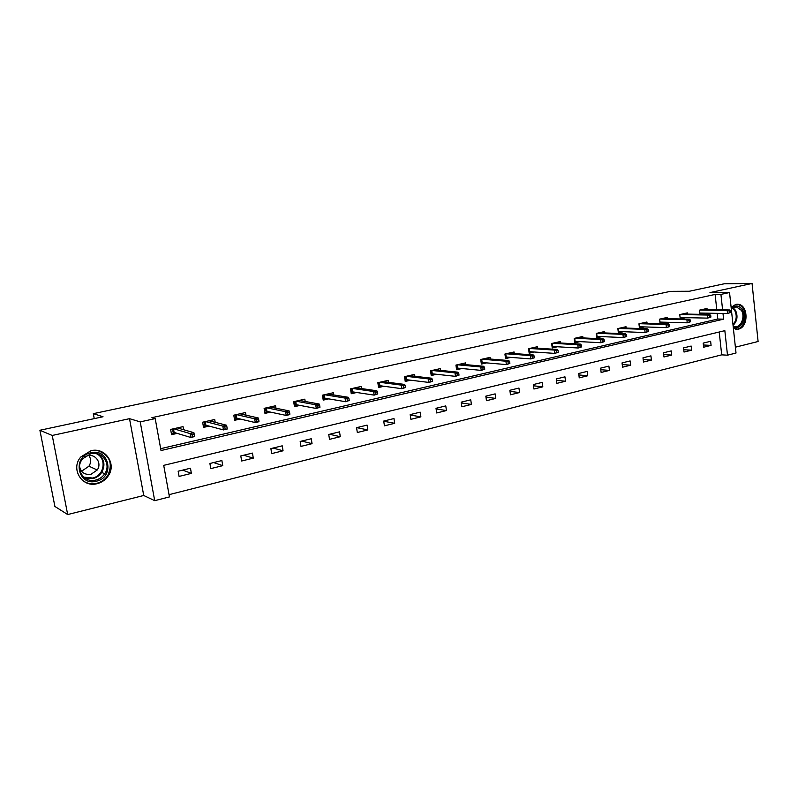 <?xml version="1.0" encoding="UTF-8"?>
<svg xmlns="http://www.w3.org/2000/svg" width="798" height="798" viewBox="0 0 798 798"><rect width="100%" height="100%" fill="white"/><g stroke="black" fill="none" stroke-linecap="round" stroke-linejoin="round"><path stroke-width="1.2" d="M97.196 483.658C101.964 482.421 105.695 479.748 108.398 475.648C116.727 463.708 105.107 446.92 90.922 450.74L80.897 456.885C70.094 468.685 82.084 488.107 97.196 483.658M733.392 328.477L738.369 329.135C748.853 327.26 748.424 304.577 737.871 304.277L735.736 304.427L731.128 307.34M716.784 309.784L715.118 294.422L720.923 294.402L729.542 292.517L736.015 353.025L727.497 355.19L724.843 330.661L163.71 465.354L169.445 496.925L154.702 500.665L140.219 421.883L155.201 418.591L161.016 450.541L723.606 319.16L722.988 313.444M143.74 495.488L129.515 418.671L52.229 435.459L39.9 430.262L54.902 506.461L67.69 514.55L143.74 495.488L154.702 500.665M735.387 347.19L758.1 341.504L752.055 283.45L709.971 292.597L729.542 292.517M169.036 494.66L721.691 354.851L727.497 355.19M52.229 435.459L67.69 514.55M39.9 430.262L103.032 416.746L93.296 413.663L670.44 291.35L689.332 291.25L724.095 283.809L752.055 283.45M93.296 413.663L94.244 418.631M721.691 354.851L719.207 332.018M710.629 341.295L703.188 343.11L703.646 347.21L711.078 345.374L710.629 341.295M691.148 346.043L683.547 347.898L684.016 352.048L691.617 350.172L691.148 346.043M671.258 350.901L663.487 352.796L663.976 356.985L671.736 355.07L671.258 350.901M650.919 355.858L642.989 357.803L643.487 362.023L651.417 360.078L650.919 355.858M630.141 360.935L622.031 362.91L622.55 367.19L630.659 365.185L630.141 360.935M608.894 366.112L600.595 368.137L601.133 372.457L609.423 370.412L608.894 366.112M587.168 371.419L578.69 373.484L579.238 377.853L587.717 375.758L587.168 371.419M564.954 376.836L556.266 378.96L556.844 383.369L565.523 381.235L564.954 376.836M542.221 382.382L533.333 384.556L533.932 389.015L542.81 386.831L542.221 382.382M518.949 388.057L509.862 390.282L510.471 394.791L519.558 392.546L518.949 388.057M495.139 393.873L485.832 396.147L486.461 400.706L495.767 398.411L495.139 393.873M470.75 399.818L461.224 402.152L461.872 406.761L471.399 404.416L470.75 399.818M445.783 405.913L436.007 408.297L436.696 412.965L446.451 410.561L445.783 405.913M420.187 412.157L410.182 414.601L410.89 419.319L420.885 416.855L420.187 412.157M393.973 418.561L383.708 421.065L384.437 425.833L394.691 423.309L393.973 418.561M367.09 425.115L356.566 427.688L357.324 432.506L367.828 429.923L367.09 425.115M339.519 431.848L328.736 434.481L329.514 439.359L340.297 436.706L339.519 431.848M311.25 438.74L300.178 441.444L300.986 446.391L312.048 443.658L311.25 438.74M282.233 445.823L270.871 448.596L271.709 453.593L283.061 450.8L282.233 445.823M252.447 453.094L240.787 455.937L241.654 461.005L253.305 458.132L252.447 453.094M221.874 460.556L209.894 463.478L210.792 468.606L222.762 465.653L221.874 460.556M190.463 468.217L178.154 471.219L179.081 476.416L191.38 473.384L190.463 468.217M715.118 294.422L151.909 417.663L155.201 418.591M160.677 448.676L717.791 319.03L717.173 313.345M707.148 309.654L707.018 308.457L699.527 310.143L699.986 314.272L704.963 313.145M687.557 314.113L687.417 312.876L679.766 314.602L680.245 318.771L685.253 317.634M667.537 318.661L667.397 317.385L659.577 319.15L660.066 323.37L665.113 322.222M647.088 323.31L646.929 322.003L638.949 323.808L639.447 328.068L644.525 326.911M626.181 328.068L626.021 326.721L617.851 328.567L618.37 332.876L623.487 331.709M604.804 332.936L604.635 331.539L596.286 333.424L596.824 337.783L601.971 336.606M582.949 337.913L582.769 336.477L574.221 338.402L574.779 342.801L579.956 341.624M560.585 343.01L560.395 341.524L551.657 343.489L552.236 347.938L557.443 346.751M537.712 348.217L537.503 346.681L528.565 348.696L529.164 353.195L534.401 352.008M514.291 353.564L514.082 351.968L504.925 354.033L505.543 358.581L510.82 357.384M490.321 359.03L490.102 357.374L480.725 359.489L481.364 364.088L486.67 362.881M465.783 364.646L465.533 362.91L455.937 365.085L456.596 369.733L461.932 368.516M440.646 370.392L440.376 368.586L430.541 370.811L431.229 375.509L436.596 374.292M414.88 376.287L414.601 374.402L404.516 376.676L405.234 381.434L410.641 380.207M388.486 382.342L388.187 380.357L377.843 382.691L378.581 387.509L384.018 386.272M361.424 388.546L361.095 386.471L350.492 388.865L351.26 393.733L356.726 392.486M333.664 394.93L333.315 392.736L322.442 395.19L323.23 400.117L328.736 398.87M305.195 401.484L304.816 399.16L293.664 401.683L294.482 406.671L300.018 405.414M275.978 408.237L275.569 405.763L264.118 408.347L264.966 413.394L270.532 412.127M245.993 415.179L245.545 412.526L233.784 415.179L234.662 420.297L240.268 419.02M215.211 422.332L214.712 419.489L202.632 422.212L203.54 427.389L209.176 426.112M183.59 429.713L183.031 426.631L170.622 429.434L171.57 434.681L177.236 433.384M129.515 418.671L140.219 421.883M722.599 309.863L720.923 294.402M717.791 319.03L723.606 319.16M703.397 344.995L711.078 345.374M683.756 349.733L691.617 350.172M663.697 354.571L671.736 355.07M643.188 359.509L651.417 360.078M622.231 364.546L630.659 365.185M600.794 369.693L609.423 370.412M578.869 374.95L587.717 375.758M556.445 380.317L565.523 381.235M533.503 385.803L542.81 386.831M510.012 391.399L519.558 392.546M485.962 397.115L495.767 398.411M461.334 402.96L471.399 404.416M436.107 408.925L446.451 410.561M410.242 415.02L420.885 416.855M383.738 421.244L394.691 423.309M356.776 427.638L367.828 429.923M329.574 434.272L340.297 436.706M301.684 441.075L312.048 443.658M273.086 448.057L283.061 450.8M243.739 455.219L253.305 458.132M213.625 462.561L222.762 465.653M182.702 470.112L191.38 473.384M85.705 477.912L84.927 478.082M699.896 313.514L701.781 313.085M730.798 312.467L730.619 310.771L729.352 311.06L729.532 312.756L730.798 312.467L727.527 313.524L727.197 310.472L699.736 310.093M729.532 312.756L727.527 313.524L699.846 313.055M729.352 311.06L727.197 310.472L729.472 309.953L701.981 309.584M730.619 310.771L729.472 309.953M731.237 308.367C735.367 304.746 739.098 305.245 742.419 309.863C747.517 317.644 740.414 330.98 733.232 327.01M733.163 326.362L734.599 326.751C740.893 327.968 745.522 316.726 741.392 310.362L736.265 306.761L731.277 308.736M735.457 329.215C743.078 330.063 748.305 316.497 743.347 308.836C741.701 306.143 739.566 304.646 736.953 304.357L736.275 304.327M732.335 318.592L731.676 312.447M90.892 452.775C109.516 447.877 115.072 477.443 96.329 481.224C77.665 486.491 71.83 456.396 90.892 452.775M95.84 480.037C99.59 479.069 102.553 476.985 104.718 473.783C111.56 464.236 102.234 450.611 90.812 453.713L82.693 458.77C74.254 468.226 83.83 483.538 95.84 480.037M88.867 455.518C91.172 458.95 91.201 462.501 88.957 466.182L82.892 470.351L81.077 470.601M79.551 466.361C80.867 472.416 84.688 475.059 91.032 474.281L97.216 470.002C102.204 463.289 95.59 453.523 87.481 455.738L84.398 456.995M82.164 480.147C86.413 483.448 91.271 484.516 96.728 483.329C101.456 482.102 105.156 479.448 107.84 475.379C113.166 463.199 109.705 454.9 97.456 450.501M84.807 477.992L85.566 477.832M97.635 454.421L97.296 453.763M680.155 318.003L682.1 317.564M710.898 317.055L710.709 315.34L709.422 315.639L709.612 317.355L710.898 317.055L707.607 318.123L707.267 315.04L680.066 314.532M679.766 314.602L680.105 317.524L707.607 318.123L709.612 317.355M709.422 315.639L707.267 315.04L709.592 314.512L682.36 314.013M710.709 315.34L709.592 314.512M659.976 322.591L661.991 322.133M690.559 321.744L690.36 320.018L689.043 320.317L689.233 322.053L690.559 321.744L687.248 322.821L686.888 319.709L659.966 319.06M659.667 319.13L660.016 322.083L687.248 322.821L689.233 322.053M689.043 320.317L686.888 319.709L689.263 319.17L662.3 318.532M690.36 320.018L689.263 319.17M639.358 327.29L641.442 326.811M669.751 326.552L669.552 324.796L668.205 325.105L668.405 326.861L669.751 326.552L666.42 327.639L666.051 324.487L639.417 323.699M639.128 323.759L639.487 326.751L666.42 327.639L668.405 326.861M668.205 325.105L666.051 324.487L668.485 323.928L641.811 323.16M669.552 324.796L668.485 323.928M618.28 332.078L620.435 331.589M648.475 331.459L648.265 329.694L646.889 330.003L647.098 331.778L648.475 331.459L645.113 332.557L644.744 329.375L618.42 328.437M618.131 328.497L618.5 331.509L645.113 332.557L647.098 331.778M646.889 330.003L644.744 329.375L647.228 328.806L620.864 327.878M648.265 329.694L647.228 328.806M596.724 336.985L598.959 336.477M626.709 336.477L626.49 334.691L625.083 335.02L625.293 336.806L626.709 336.477L623.328 337.584L622.939 334.372L596.944 333.275M596.675 333.335L597.044 336.387L623.328 337.584L625.293 336.806M625.083 335.02L622.939 334.372L625.482 333.783L599.448 332.716M626.49 334.691L625.482 333.783M574.68 341.993L576.994 341.464M604.435 341.624L604.206 339.808L602.759 340.148L602.989 341.953L604.435 341.624L601.024 342.731L600.625 339.479L574.989 338.232M574.72 338.292L575.109 341.374L601.024 342.731L602.989 341.953M602.759 340.148L600.625 339.479L603.228 338.891L577.553 337.654M604.206 339.808L603.228 338.891M552.126 347.12L554.52 346.581M581.632 346.881L581.393 345.055L579.917 345.394L580.146 347.22L581.632 346.881L578.201 348.008L577.782 344.716L552.535 343.29M552.266 343.359L552.665 346.472L578.201 348.008L580.146 347.22M579.917 345.394L577.782 344.716L580.445 344.108L555.149 342.701M581.393 345.055L580.445 344.108M552.106 346.97L552.665 346.472M534.062 347.988L533.992 347.479M529.054 352.367L531.528 351.808M558.281 352.267L558.041 350.422L556.525 350.771L556.765 352.616L558.281 352.267L554.829 353.404L554.391 350.073L529.553 348.477M529.283 348.536L529.702 351.689L554.829 353.404L556.765 352.616M556.525 350.771L554.391 350.073L557.124 349.454L532.226 347.878M558.041 350.422L557.124 349.454M529.034 352.287L529.702 351.689M510.67 353.305L510.6 352.756M505.433 357.743L507.987 357.165M534.361 357.783L534.121 355.918L532.565 356.277L532.815 358.142L534.361 357.783L530.889 358.93L530.441 355.569L506.032 353.783M505.772 353.843L506.201 357.025L530.889 358.93L532.815 358.142M532.565 356.277L530.441 355.569L533.234 354.93L508.775 353.165M534.121 355.918L533.234 354.93M505.423 357.723L506.201 357.025M486.74 358.741L486.65 358.152M481.244 363.24L480.815 359.469M481.693 359.27L482.142 362.491L481.334 363.22L483.897 362.641M509.862 363.439L509.613 361.554L508.017 361.913L508.276 363.808L509.862 363.439L506.361 364.596L505.902 361.195L481.952 359.21M508.276 363.808L506.361 364.596L482.142 362.491M508.017 361.913L505.902 361.195L508.765 360.536L484.755 358.581M509.613 361.554L508.765 360.536M462.232 364.317L462.142 363.679M456.476 368.876L456.157 365.035M457.045 364.836L457.503 368.087L456.695 368.826L459.219 368.257M484.755 369.235L484.486 367.319L482.86 367.698L483.129 369.614L484.755 369.235L481.234 370.392L480.755 366.95L457.284 364.776M483.129 369.614L481.234 370.392L457.503 368.087M482.86 367.698L480.755 366.95L483.688 366.282L460.167 364.127M484.486 367.319L483.688 366.282M437.124 370.033L437.025 369.344M431.1 374.651L430.9 370.731M431.788 370.531L432.267 373.813L431.459 374.571L433.942 374.003M459.02 375.17L458.74 373.235L457.064 373.624L457.344 375.559L459.02 375.17L455.468 376.347L454.97 372.866L432.027 370.471M457.344 375.559L455.468 376.347L432.267 373.813M457.064 373.624L454.97 372.866L457.972 372.177L434.98 369.803M458.74 373.235L457.972 372.177M411.409 375.888L411.299 375.15M405.095 380.566L405.593 380.447L405.015 376.566M405.913 376.367L406.411 379.688L405.593 380.447L408.047 379.888M432.626 381.264L432.336 379.309L430.621 379.698L430.91 381.663L432.626 381.264L429.045 382.442L428.536 378.92L406.152 376.307M430.91 381.663L429.045 382.442L406.411 379.688M430.621 379.698L428.536 378.92L431.618 378.212L409.165 375.629M432.336 379.309L431.618 378.212M385.055 381.893L384.925 381.095M378.452 386.621L379.09 386.471L378.491 382.551M379.389 382.342L379.908 385.713L379.09 386.471L381.504 385.933M405.544 387.509L405.254 385.534L403.489 385.933L403.788 387.918L405.544 387.509L401.953 388.706L401.414 385.135L379.619 382.292M403.788 387.918L401.953 388.706L379.908 385.713M403.489 385.933L401.414 385.135L404.576 384.417L382.721 381.594M405.254 385.534L404.576 384.417M358.033 388.057L357.893 387.19M351.12 392.835L351.918 392.656L351.3 388.676M352.207 388.476L352.736 391.888L351.918 392.656L354.282 392.117M377.763 393.923L377.454 391.918L375.649 392.327L375.958 394.342L377.763 393.923L374.142 395.12L373.584 391.519L352.427 388.426M375.958 394.342L374.142 395.12L352.736 391.888M375.649 392.327L373.584 391.519L376.836 390.771L355.599 387.708M377.454 391.918L376.836 390.771M330.332 394.392L330.173 393.444M323.09 399.209L324.048 398.99L323.409 394.97M324.317 394.761L324.876 398.212L324.048 398.99L326.372 398.471M349.245 400.506L348.926 398.471L347.08 398.9L347.399 400.925L349.245 400.506L345.604 401.713L345.025 398.062L324.537 394.721M347.399 400.925L345.604 401.713L324.876 398.212M347.08 398.9L345.025 398.062L348.357 397.294L327.788 393.983M348.926 398.471L348.357 397.294M301.913 400.895L301.744 399.858M294.332 405.753L295.459 405.494L294.801 401.424M295.719 401.214L296.287 404.706L295.459 405.494L297.734 404.975M319.968 407.259L319.639 405.204L317.734 405.643L318.063 407.698L319.968 407.259L316.297 408.486L315.699 404.786L295.918 401.175M318.063 407.698L316.297 408.486L296.287 404.706M317.734 405.643L315.699 404.786L319.12 403.997L299.26 400.416M319.639 405.204L319.12 403.997M272.756 407.579L272.567 406.441M264.806 412.466L266.123 412.167L265.435 408.047M266.352 407.838L266.951 411.369L266.123 412.167L268.337 411.668M289.893 414.202L289.544 412.117L287.589 412.566L287.938 414.651L289.704 414.621L286.193 415.429L285.574 411.688L266.552 407.798M287.938 414.651L286.193 415.429L266.951 411.369M287.589 412.566L285.574 411.688L289.085 410.88L269.983 407.02M289.544 412.117L289.085 410.88M242.821 414.461L242.612 413.194M234.502 419.359L236.008 419.02L235.29 414.84M236.218 414.631L236.836 418.212L236.008 419.02L238.163 418.531M258.981 421.324L258.632 419.219L256.617 419.678L256.976 421.793L258.871 421.743L255.26 422.571L254.622 418.78L236.407 414.591M256.976 421.793L255.26 422.571L236.836 418.212M256.617 419.678L254.622 418.78L258.233 417.953L239.929 413.803M258.632 419.219L258.233 417.953M212.098 421.534L211.849 420.127M203.37 426.441L205.076 426.052L204.338 421.823M205.266 421.613L205.904 425.234L205.076 426.052L207.171 425.573M227.211 428.656L226.841 426.521L224.777 427L225.146 429.134L227.181 429.055L223.47 429.913L222.802 426.072L205.445 421.573M225.146 429.134L223.47 429.913L205.904 425.234M224.777 427L222.802 426.072L226.512 425.224L209.056 420.755M226.841 426.521L226.512 425.224M180.538 428.835L180.258 427.259M171.39 433.713L173.306 433.274L172.538 428.995M173.475 428.785L174.134 432.456L173.306 433.274L175.331 432.815M194.542 436.197L194.163 434.032L192.039 434.521L192.418 436.686L194.592 436.586L190.772 437.464L190.084 433.573L173.645 428.745M192.418 436.686L190.772 437.464L174.134 432.456M192.039 434.521L190.084 433.573L193.904 432.696L177.356 427.908M194.163 434.032L193.904 432.696M732.843 307.529L735.477 310.282C738.11 316.188 737.302 321.215 733.053 325.375M732.973 324.587C736.584 320.457 737.172 315.759 734.739 310.482L732.285 307.888M97.675 453.863C104.299 458.68 105.655 464.855 101.725 472.396C99.57 475.568 96.638 477.643 92.907 478.591L85.117 478.211M83.69 477.094L92.548 478.032C104.638 475.718 107.082 457.683 95.87 453.483M108.398 475.648L107.83 475.379M737.871 304.277L736.783 304.267M735.367 306.751L736.265 306.761M97.216 470.002L88.957 466.182M97.526 453.823C104.199 458.641 105.605 464.835 101.725 472.396L104.718 473.783"/></g></svg>
